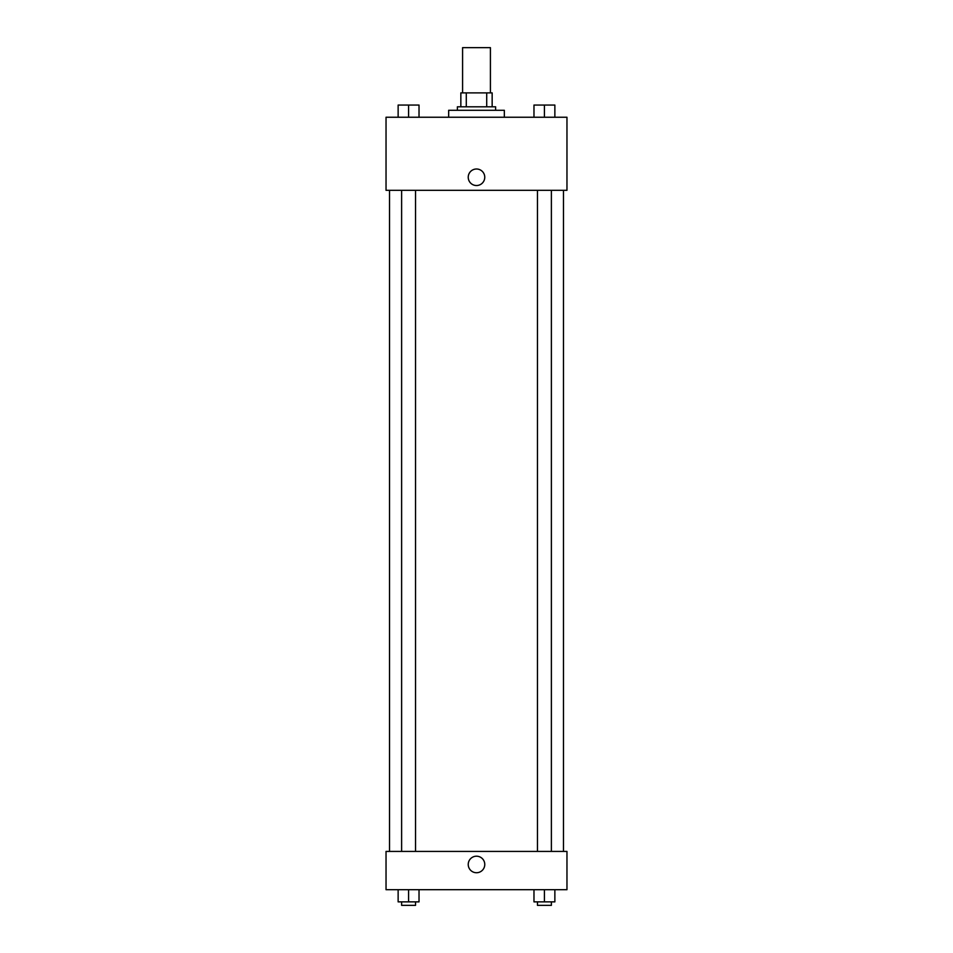 <?xml version="1.0" encoding="UTF-8"?>
<svg xmlns="http://www.w3.org/2000/svg" width="953" height="953" viewBox="0 0 953 953"><rect width="100%" height="100%" fill="white"/><g stroke="black" fill="none" stroke-linecap="round" stroke-linejoin="round"><path stroke-width="1.43" d="M490.414 92.882L490.414 47.65L462.586 47.65L462.586 92.882M466.291 106.807L466.291 92.882L460.847 92.882L460.847 106.807L460.847 92.882M466.291 92.882L492.153 92.882L492.153 106.807M486.709 106.807L486.709 92.882M457.369 110.286L457.369 106.807L495.631 106.807L495.631 110.286M504.34 117.243L504.34 110.286L448.66 110.286L448.66 117.243M386.036 117.243L566.964 117.243L566.964 190.314L386.036 190.314L386.036 117.243M468.233 177.258A8.267 8.267 0 0 1 480.634 170.111A8.267 8.267 0 0 1 480.634 184.417A8.267 8.267 0 0 1 468.233 177.258M386.036 851.422L566.964 851.422L566.964 889.697L386.036 889.697L386.036 851.422M476.5 872.734A8.267 8.267 0 0 1 469.341 860.333A8.267 8.267 0 0 1 483.659 860.333A8.267 8.267 0 0 1 476.5 872.734M533.978 889.697L533.978 901.872L554.86 901.872L554.86 889.697L554.86 901.872M544.425 901.872L544.425 889.697M551.382 901.872L551.382 905.35L537.456 905.35L537.456 901.872M398.14 889.697L398.14 901.872L419.022 901.872L419.022 889.697L419.022 901.872M408.575 901.872L408.575 889.697M415.544 901.872L415.544 905.35L401.618 905.35L401.618 901.872M533.978 117.243L533.978 105.056L554.86 105.056L554.86 117.243L554.86 105.056M544.425 117.243L544.425 105.056M551.382 105.056L537.456 105.056M398.14 117.243L398.14 105.056L419.022 105.056L419.022 117.243L419.022 105.056M408.575 117.243L408.575 105.056M415.544 105.056L401.618 105.056M563.485 851.422L563.485 190.314M389.515 851.422L389.515 190.314M537.456 190.314L537.456 851.422M551.382 190.314L551.382 851.422M415.544 851.422L415.544 190.314M401.618 851.422L401.618 190.314"/></g></svg>
